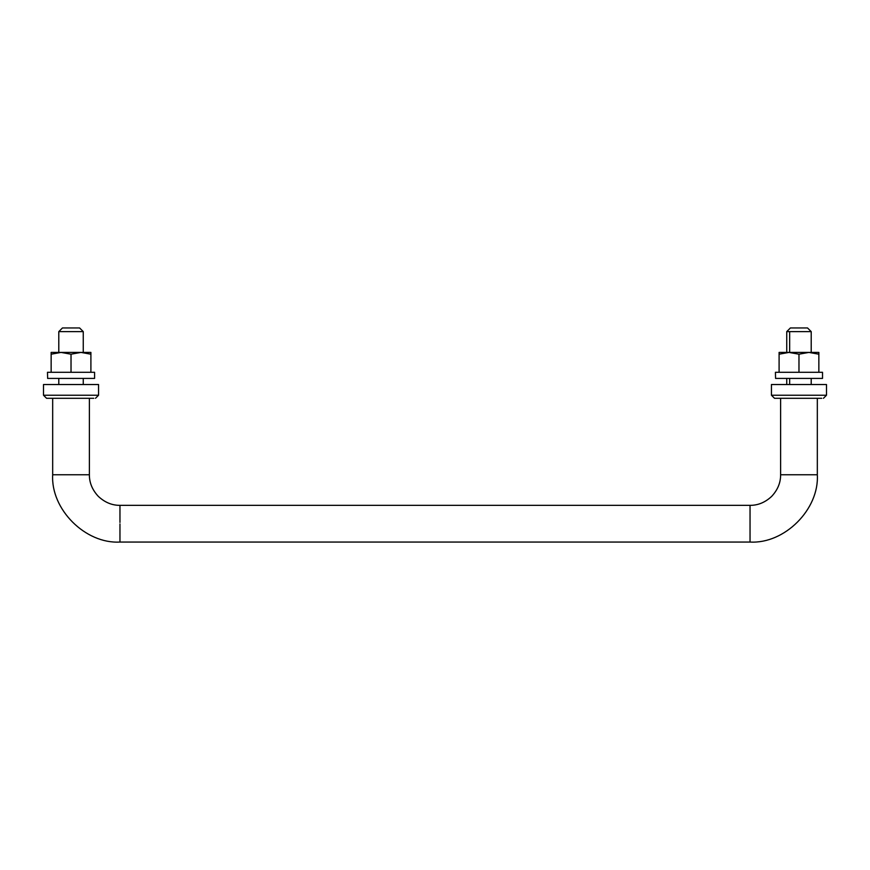 <?xml version="1.0" encoding="UTF-8"?>
<svg xmlns="http://www.w3.org/2000/svg" width="870" height="870" viewBox="0 0 870 870"><rect width="100%" height="100%" fill="white"/><g stroke="black" fill="none" stroke-linecap="round" stroke-linejoin="round"><path stroke-width="1.3" d="M775.583 378.417L775.42 372.295L822.52 372.295L822.52 378.417L775.583 378.417M808.948 352.415L818.855 354.199L818.855 352.415L808.882 352.415L798.975 354.199L798.975 372.295M788.992 352.415L779.096 352.415L779.096 354.199L788.992 352.415L798.975 354.199M789.068 352.415L808.882 352.415M818.855 354.199L818.855 372.295M779.096 354.199L779.096 372.295M821.737 398.297L774.507 398.297L771.44 395.241L771.44 384.529M826.304 395.241L771.451 395.241M812.134 398.297L774.583 398.297M826.304 384.529L771.451 384.529M47.643 378.417L47.48 372.295L94.58 372.295L94.58 378.417L47.643 378.417M786.741 352.415L786.741 331.622L811.188 331.622M807.512 327.946L798.975 327.946L807.512 327.946L811.21 331.622L811.21 352.415M798.975 327.946L790.406 327.946L786.741 331.622M83.172 331.622L58.79 331.622L62.466 327.946L79.594 327.946L83.259 331.622L83.259 352.415M80.997 352.415L90.904 354.199L90.904 352.415L80.932 352.415L71.025 354.199L71.025 372.295M61.052 352.415L51.145 352.415L51.145 354.199L61.052 352.415L71.025 354.199M61.128 352.415L80.932 352.415M90.904 354.199L90.904 372.295M51.145 354.199L51.145 372.295M93.797 398.297L46.556 398.297L43.5 395.241L43.5 384.529L98.364 384.529M98.364 395.241L43.5 395.241M84.183 398.297L46.632 398.297M789.666 331.622L789.666 352.415M789.666 378.417L789.666 384.529M816.723 474.759L780.618 474.759L780.618 398.297M119.962 522.424L119.962 505.35L750.038 505.35L750.038 542.053L119.962 542.053L119.962 523.925M750.038 541.39L750.038 542.053C784.577 544.087 819.355 509.309 817.321 474.759L817.321 398.297M119.962 541.314L119.962 542.053C85.423 544.087 50.645 509.309 52.678 474.759L89.382 474.759L89.382 398.297M53.342 474.759L52.678 474.759L52.678 398.297M72.308 474.759L70.796 474.759M826.5 384.529L826.5 395.241L823.444 398.297M786.741 384.529L786.741 378.417M811.21 378.417L811.21 384.529M83.259 378.417L83.259 384.529M58.79 384.529L58.79 378.417M58.79 352.415L58.79 331.622M780.618 474.759C780.673 482.709 777.682 489.919 771.657 496.389C765.198 502.414 757.987 505.394 750.038 505.35M119.962 505.35C112.012 505.394 104.802 502.403 98.343 496.389C92.318 489.93 89.327 482.719 89.382 474.759M98.56 384.529L98.56 395.241L95.493 398.297"/></g></svg>
